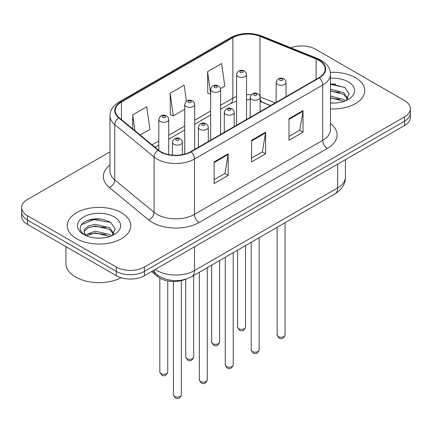 <?xml version="1.0" encoding="UTF-8"?>
<svg xmlns="http://www.w3.org/2000/svg" width="432" height="432" viewBox="0 0 432 432"><rect width="100%" height="100%" fill="white"/><g stroke="black" fill="none" stroke-linecap="round" stroke-linejoin="round"><path stroke-width="0.65" d="M270.459 105.662L260.582 101.666A26.471 15.282 0 0 0 260.129 101.488M185.933 279.137A19.856 11.464 180 0 1 157.631 276.599L151.54 271.582M355.45 77.668A31.768 18.338 0 0 0 330.318 72.36A31.768 18.338 0 0 1 355.45 77.668A31.768 18.338 0 0 1 364.754 90.634A31.768 18.338 0 0 0 355.45 77.668M121.473 212.755A31.768 18.338 0 0 0 86.854 208.775A31.768 18.338 0 0 0 67.246 225.72A31.768 18.338 0 0 0 76.55 238.691A31.768 18.338 0 0 0 111.17 242.665A31.768 18.338 0 0 0 130.777 225.72A31.768 18.338 0 0 0 121.473 212.755A31.768 18.338 0 0 0 86.854 208.775A31.768 18.338 0 0 0 67.246 225.72A31.768 18.338 0 0 0 76.55 238.691A31.768 18.338 0 0 0 111.17 242.665A31.768 18.338 0 0 0 130.777 225.72A31.768 18.338 0 0 0 121.473 212.755M318.951 60.377A21.179 12.226 180 0 1 325.15 69.023A21.179 12.226 180 0 1 318.951 77.668L190.728 151.691A21.179 12.226 180 0 1 158.409 150.061L119.092 117.644A21.179 12.226 180 0 1 115.263 110.63A21.179 12.226 180 0 1 121.468 101.984L232.853 37.676A21.179 12.226 180 0 1 259.972 36.31L316.121 59.006A21.179 12.226 180 0 1 318.951 60.377M319.324 60.161A21.708 12.533 0 0 0 316.424 58.757L260.28 36.056A21.708 12.533 0 0 0 232.481 37.46L121.09 101.768A21.708 12.533 0 0 0 118.66 117.817L157.977 150.233A21.708 12.533 0 0 0 191.106 151.907L319.324 77.884A21.708 12.533 0 0 0 319.324 60.161M109.971 151.853L27.416 199.514A19.856 11.464 0 0 0 21.6 207.619L21.6 216.265A19.856 11.464 0 0 0 27.416 224.37L116.327 275.702L116.327 271.377A19.856 11.464 0 0 0 144.401 271.377L404.584 121.165A19.856 11.464 0 0 0 410.4 113.06A19.856 11.464 0 0 1 404.584 121.165L144.401 271.377A19.856 11.464 0 0 1 116.327 271.377L27.416 220.045L116.327 271.377L116.327 267.057A19.856 11.464 0 0 0 144.401 267.057L404.584 116.84A19.856 11.464 0 0 0 410.4 108.734A19.856 11.464 0 0 0 404.584 100.629L315.673 49.297A19.856 11.464 0 0 0 290.86 47.774M21.6 211.939A19.856 11.464 0 0 0 27.416 220.045A19.856 11.464 0 0 1 21.6 211.939M214.126 161.908L214.126 183.519L228.166 175.414L228.166 153.803L214.126 161.908M214.126 179.685L224.942 173.443L228.112 154.521A5.292 3.056 -120 0 0 228.166 153.803M224.845 173.497L228.166 175.414M289.003 118.681L289.003 140.292L303.037 132.187L303.037 110.576L289.003 118.681M289.003 136.458L299.813 130.216L302.983 111.294A5.292 3.056 -120 0 0 303.037 110.576M299.716 130.27L303.037 132.187M251.564 140.292L251.564 161.908L265.604 153.803L265.604 132.187L251.564 140.292M251.564 158.069L262.375 151.826L265.545 132.905A5.292 3.056 -120 0 0 265.604 132.187M262.283 151.886L265.604 153.803M330.448 108.918A31.768 18.338 0 0 0 364.754 90.634A31.768 18.338 0 0 1 330.448 108.918M21.6 207.619A19.856 11.464 0 0 0 27.416 215.725L116.327 267.057M220.487 88.625L224.786 86.146L221.616 63.563L207.576 71.669L207.803 93.15M140.152 135.011L149.909 129.373L146.745 106.79L132.705 114.896L132.705 128.866M186.43 101.218L184.178 85.18L170.143 93.285L170.365 114.766M170.143 93.285L173.308 115.868L184.739 109.269M173.308 115.868L170.143 114.68M210.665 94.219L207.576 93.069M207.576 71.669L210.665 93.658M132.705 114.896L134.919 130.696M101.66 219.159A26.471 15.282 0 0 0 86.168 221M335.637 84.073A26.471 15.282 0 0 0 330.448 84.067M116.327 275.702A19.856 11.464 0 0 0 144.401 275.702L404.584 125.485A19.856 11.464 0 0 0 410.4 117.38L410.4 108.734M330.448 102.859L334.417 103.064M330.448 96.001L343.564 99.457L345.319 100.861M330.448 97.713L343.883 101.39M330.448 89.138L343.564 92.594L347.863 98.528M330.448 90.855L343.564 94.306L347.528 98.977M330.448 103.005A21.578 12.458 0 0 0 348.246 99.446A21.578 12.458 0 0 0 348.246 81.826A21.578 12.458 0 0 0 330.448 78.262M345.827 100.651L349.207 94.009L344.93 87.566L330.448 83.711M330.448 84.38L344.639 87.372M330.448 91.238L339.86 92.416M330.448 98.102L339.86 99.279M65.923 246.602L65.923 263.547A33.091 19.105 0 0 0 75.616 277.052A33.091 19.105 0 0 0 121.144 277.749M95.396 238L100.44 238.151M85.504 234.835L95.137 231.163L109.593 234.538L111.343 235.942M86.389 235.764L95.137 232.875L109.906 236.471M85.655 235.505L84.11 231.881A14.958 8.635 0 0 0 86.524 235.883M84.11 231.881L84.559 229.262L88.436 225.963L95.137 224.3L109.593 227.675L113.886 233.615M84.148 232.092L84.559 230.98L88.436 227.675L95.137 226.012L109.593 229.392L113.551 234.058M111.85 235.732L115.231 229.095L110.954 222.653C102.757 218.084 94.36 217.598 85.774 221.189C78.732 225.542 78.289 230.11 84.445 234.9L84.521 234.954M114.269 216.913A21.578 12.458 0 0 0 83.754 216.913A21.578 12.458 0 0 0 83.754 234.527A21.578 12.458 0 0 0 114.269 234.527A21.578 12.458 0 0 0 114.269 216.913M81.292 224.818L93.96 219.618L110.662 222.458M89.208 227.34L93.96 226.481L105.883 227.502M89.208 234.203L93.96 233.339L105.883 234.365M157.631 275.233L157.631 276.599M330.448 123.482A33.091 19.105 180 0 1 327.375 148.451L199.152 222.48A6.62 3.823 60 0 1 194.476 214.375L322.693 140.346A26.471 15.282 0 0 0 330.448 129.541L330.448 74.207A26.471 15.282 180 0 1 322.693 85.012A6.62 3.823 -120 0 0 319.324 77.884M199.152 222.48A33.091 19.105 180 0 1 152.361 222.48A33.091 19.105 180 0 1 148.651 219.926L109.334 187.51A33.091 19.105 180 0 1 109.971 165.089M157.037 214.375A26.471 15.282 0 0 0 194.476 214.375L194.476 159.041A26.471 15.282 180 0 1 154.073 157L114.755 124.583A26.471 15.282 180 0 1 109.971 115.819L109.971 171.148A26.471 15.282 0 0 0 114.755 179.917L154.073 212.333A26.471 15.282 0 0 0 157.037 214.375M330.448 74.207C330.021 69.66 329.6 65.875 321.322 60.372L317.844 58.682A6.62 3.1 112 0 0 316.424 58.757M317.844 58.682L261.695 35.986C250.733 32.108 240.327 32.67 230.483 37.676A6.62 3.823 60 0 1 232.481 37.46M121.09 101.768A6.62 3.823 -120 0 0 119.092 101.979C111.067 107.244 110.338 111.208 109.971 115.819M118.66 117.817A6.62 4.428 129.5 0 0 114.755 124.583L114.755 179.917A6.62 4.428 -50.5 0 1 109.334 187.51M261.695 35.986A6.62 3.1 112 0 0 260.28 36.056M157.977 150.233A6.62 4.428 129.5 0 0 154.073 157L154.073 212.333A6.62 4.428 -50.5 0 1 148.651 219.926M191.106 151.907A6.62 3.823 60 0 1 194.476 159.041L322.693 85.012L322.693 140.346A6.62 3.823 60 0 0 327.375 148.451M144.401 267.057L144.401 275.702M404.584 116.84L404.584 125.485M27.416 215.725L27.416 224.37M121.468 101.984L121.468 119.599M316.121 59.006L316.121 79.299M259.972 36.31L259.972 96.271M275.141 102.956L260.102 96.876M251.186 94.77A21.179 12.226 0 0 0 246.515 94.64M236.585 96.482A21.179 12.226 0 0 0 232.853 98.194L220.59 105.278M232.853 37.676L232.853 98.194A11.912 6.88 60 0 1 230.386 103.648L220.59 109.307M210.665 111.008L194.665 120.242M184.739 125.977L168.739 135.211M158.814 140.94L152.069 144.833M270.605 105.575L262.343 102.238A11.912 5.578 -68 0 1 260.129 98.766M251.564 140.978L265.545 132.905M289.003 119.362L302.983 111.294M214.126 162.589L228.112 154.521M155.261 269.433A26.471 15.282 0 0 0 157.037 270.567A26.471 15.282 0 0 0 194.476 270.567L337.667 187.898A26.471 15.282 0 0 0 345.422 177.088C345.616 183.659 342.117 189.281 334.924 193.957L191.732 276.626A13.235 7.641 60 0 0 194.476 270.567L194.476 246.796M337.667 164.122L337.667 187.898A13.235 7.641 60 0 1 334.924 193.957M154.186 270.054A13.235 8.851 129.5 0 0 156.492 274.358L152.474 271.042M285.061 334.951C283.754 338.526 281.723 339.568 278.969 338.089L277.123 334.951A3.969 2.295 0 0 0 278.284 336.571A3.969 2.295 0 0 0 282.614 337.073A3.969 2.295 0 0 0 285.061 334.951L285.061 222.745M277.582 84.418A4.963 2.867 180 0 1 276.129 82.393C277.398 78.322 279.995 77.139 283.916 78.851L285.52 80.422L286.054 82.393A4.963 2.867 180 0 1 282.992 85.039A4.963 2.867 180 0 1 277.582 84.418M282.263 79.018A1.652 0.956 0 0 0 279.92 79.018A1.652 0.956 0 0 0 279.92 80.368A1.652 0.956 0 0 0 282.263 80.368A1.652 0.956 0 0 0 282.263 79.018M238.745 328.714A3.969 2.295 0 0 0 243.07 329.211A3.969 2.295 0 0 0 245.522 327.089C244.215 330.664 242.185 331.706 239.425 330.226L237.578 327.089A3.969 2.295 0 0 0 238.745 328.714M246.515 119.486L246.515 74.531A4.963 2.867 180 0 1 243.448 77.182A4.963 2.867 180 0 1 238.043 76.556A4.963 2.867 180 0 1 236.585 74.531L236.585 125.215M240.381 72.506A1.652 0.956 0 0 0 242.719 72.506A1.652 0.956 0 0 0 242.719 71.156A1.652 0.956 0 0 0 240.381 71.156A1.652 0.956 0 0 0 240.381 72.506M259.141 349.92C257.828 353.489 255.798 354.537 253.044 353.057L251.197 349.92A3.969 2.295 0 0 0 252.358 351.54A3.969 2.295 0 0 0 256.689 352.037A3.969 2.295 0 0 0 259.141 349.92L259.141 237.713M251.656 99.387A4.963 2.867 180 0 1 250.204 97.362C251.473 93.29 254.07 92.108 257.99 93.82L259.594 95.391L260.129 97.362A4.963 2.867 180 0 1 257.067 100.008A4.963 2.867 180 0 1 251.656 99.387M256.338 93.987A1.652 0.956 0 0 0 254 93.987A1.652 0.956 0 0 0 254 95.337A1.652 0.956 0 0 0 256.338 95.337A1.652 0.956 0 0 0 256.338 93.987M233.215 364.889C231.908 368.458 229.873 369.506 227.119 368.021L225.272 364.889A3.969 2.295 0 0 0 226.433 366.509A3.969 2.295 0 0 0 230.764 367.006A3.969 2.295 0 0 0 233.215 364.889L233.215 252.677M225.731 114.356A4.963 2.867 180 0 1 224.278 112.331C225.547 108.259 228.145 107.077 232.065 108.788L233.669 110.36L234.209 112.331A4.963 2.867 180 0 1 231.142 114.977A4.963 2.867 180 0 1 225.731 114.356M230.413 108.95A1.652 0.956 0 0 0 228.074 108.95A1.652 0.956 0 0 0 228.074 110.3A1.652 0.956 0 0 0 230.413 110.3A1.652 0.956 0 0 0 230.413 108.95M207.29 379.858C205.983 383.427 203.953 384.469 201.199 382.99L199.346 379.858A3.969 2.295 0 0 0 200.513 381.478A3.969 2.295 0 0 0 204.838 381.974A3.969 2.295 0 0 0 207.29 379.858L207.29 267.646M199.811 129.325A4.963 2.867 180 0 1 198.353 127.294C199.622 123.223 202.219 122.045 206.145 123.757L207.743 125.323L208.283 127.294A4.963 2.867 180 0 1 205.216 129.946A4.963 2.867 180 0 1 199.811 129.325M204.487 123.919A1.652 0.956 0 0 0 202.149 123.919A1.652 0.956 0 0 0 202.149 125.269A1.652 0.956 0 0 0 204.487 125.269A1.652 0.956 0 0 0 204.487 123.919M181.364 394.821C180.058 398.396 178.027 399.438 175.273 397.958L173.421 394.821A3.969 2.295 0 0 0 174.587 396.441A3.969 2.295 0 0 0 178.913 396.938A3.969 2.295 0 0 0 181.364 394.821L181.364 280.643M173.885 144.288A4.963 2.867 180 0 1 172.433 142.263C173.696 138.191 176.294 137.009 180.22 138.721L181.818 140.292L182.358 142.263A4.963 2.867 180 0 1 179.291 144.909A4.963 2.867 180 0 1 173.885 144.288M178.562 138.888A1.652 0.956 0 0 0 176.224 138.888A1.652 0.956 0 0 0 176.224 140.238A1.652 0.956 0 0 0 178.562 140.238A1.652 0.956 0 0 0 178.562 138.888M212.819 343.678A3.969 2.295 0 0 0 217.145 344.174A3.969 2.295 0 0 0 219.596 342.058C218.29 345.627 216.259 346.675 213.505 345.195L211.653 342.058A3.969 2.295 0 0 0 212.819 343.678M220.59 134.455L220.59 89.5A4.963 2.867 180 0 1 217.523 92.146A4.963 2.867 180 0 1 212.117 91.525A4.963 2.867 180 0 1 210.665 89.5L210.665 140.184M214.456 87.475A1.652 0.956 0 0 0 216.794 87.475A1.652 0.956 0 0 0 216.794 86.125A1.652 0.956 0 0 0 214.456 86.125A1.652 0.956 0 0 0 214.456 87.475M186.894 358.646A3.969 2.295 0 0 0 191.219 359.143A3.969 2.295 0 0 0 193.671 357.026C192.364 360.596 190.334 361.643 187.58 360.164L185.733 357.026A3.969 2.295 0 0 0 186.894 358.646M194.665 149.423L194.665 104.468A4.963 2.867 180 0 1 191.603 107.114A4.963 2.867 180 0 1 186.192 106.493A4.963 2.867 180 0 1 184.739 104.468L184.739 154.121M188.53 102.443A1.652 0.956 0 0 0 190.868 102.443A1.652 0.956 0 0 0 190.868 101.088A1.652 0.956 0 0 0 188.53 101.088A1.652 0.956 0 0 0 188.53 102.443M160.969 373.615A3.969 2.295 0 0 0 165.294 374.112A3.969 2.295 0 0 0 167.746 371.995C166.439 375.565 164.408 376.612 161.654 375.127L159.808 371.995A3.969 2.295 0 0 0 160.969 373.615M168.739 154.586L168.739 119.432A4.963 2.867 180 0 1 165.677 122.083A4.963 2.867 180 0 1 160.267 121.462A4.963 2.867 180 0 1 158.814 119.432L158.814 150.385M162.605 117.407A1.652 0.956 0 0 0 164.948 117.407A1.652 0.956 0 0 0 164.948 116.057A1.652 0.956 0 0 0 162.605 116.057A1.652 0.956 0 0 0 162.605 117.407M230.483 37.676L119.092 101.979M262.343 102.238L260.129 101.444M250.204 99.711L246.515 99.668M236.585 101.126L230.386 103.648M210.665 115.036L194.665 124.27M184.739 130.005L168.739 139.239M158.814 144.974L154.948 147.204M191.732 276.626C181.084 281.977 170.429 281.977 159.781 276.626L156.492 274.358M345.422 177.088L345.422 159.646M277.123 334.951L277.123 227.329M276.129 102.389L276.129 82.393M286.054 96.655L286.054 82.393M245.522 327.089L245.522 245.576M246.515 74.531L245.975 72.56L244.377 70.994C242.336 70.011 238.059 68.996 236.585 74.531M237.578 327.089L237.578 250.16M251.197 349.92L251.197 242.298M250.204 117.358L250.204 97.362M260.129 111.623L260.129 97.362M225.272 364.889L225.272 257.267M224.278 132.322L224.278 112.331M234.209 126.592L234.209 112.331M199.346 379.858L199.346 272.23M198.353 147.29L198.353 127.294M208.283 141.561L208.283 127.294M173.421 394.821L173.421 281.486M172.433 155.12L172.433 142.263M182.358 154.667L182.358 142.263M219.596 342.058L219.596 260.539M220.59 89.5L220.05 87.529L218.452 85.957C216.41 84.98 212.134 83.959 210.665 89.5M211.653 342.058L211.653 265.124M193.671 357.026L193.671 275.508M194.665 104.468L194.13 102.497L192.526 100.926C190.485 99.949 186.208 98.928 184.739 104.468M185.733 357.026L185.733 279.229M167.746 371.995L167.746 280.924M168.739 119.432L168.205 117.461L166.601 115.895C164.56 114.912 160.283 113.897 158.814 119.432M159.808 371.995L159.808 278.1"/></g></svg>
